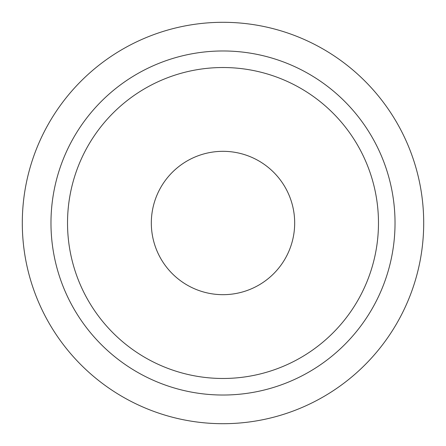 <?xml version="1.0" encoding="UTF-8"?>
<svg xmlns="http://www.w3.org/2000/svg" width="446" height="446" viewBox="0 0 446 446"><rect width="100%" height="100%" fill="white"/><g stroke="black" fill="none" stroke-linecap="round" stroke-linejoin="round"><path stroke-width="0.67" d="M223 378.476A155.476 155.476 0 0 1 67.524 223A155.476 155.476 0 0 1 223 67.524A155.476 155.476 0 0 1 378.476 223A155.476 155.476 0 0 1 223 378.476M223 395.028A172.028 172.028 0 0 1 50.972 223A172.028 172.028 0 0 1 223 50.972A172.028 172.028 0 0 1 395.028 223A172.028 172.028 0 0 1 223 395.028M223 423.7A200.7 200.7 0 0 1 22.3 223A200.7 200.7 0 0 1 223 22.3A200.7 200.7 0 0 1 423.7 223A200.7 200.7 0 0 1 223 423.7M223 151.322A71.678 71.678 0 0 1 294.678 223A71.678 71.678 0 0 1 223 294.678A71.678 71.678 0 0 1 151.322 223A71.678 71.678 0 0 1 223 151.322"/></g></svg>
